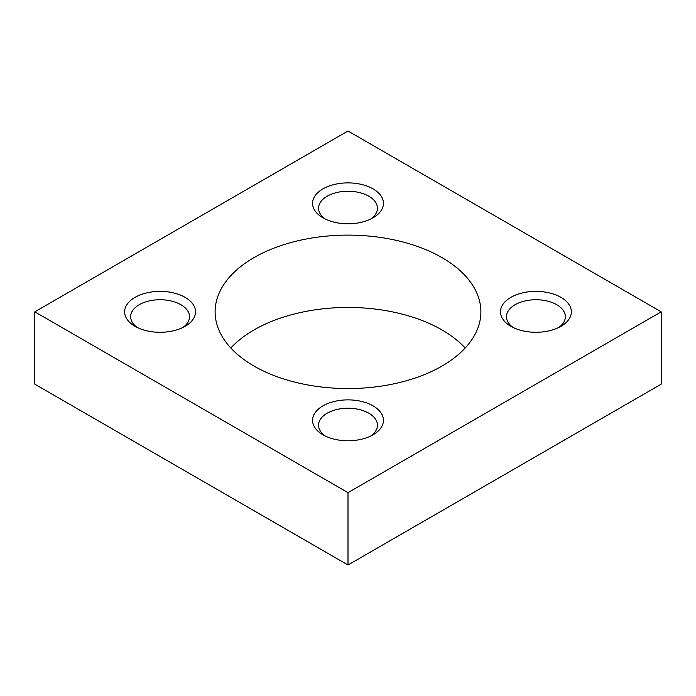 <?xml version="1.0" encoding="UTF-8"?>
<svg xmlns="http://www.w3.org/2000/svg" width="696" height="696" viewBox="0 0 696 696"><rect width="100%" height="100%" fill="white"/><g stroke="black" fill="none" stroke-linecap="round" stroke-linejoin="round"><path stroke-width="1.04" d="M465.189 348A132.884 76.717 0 0 0 441.96 329.921A132.884 76.717 0 0 0 230.811 348M441.96 257.59A132.884 76.717 180 0 1 480.884 311.834A132.884 76.717 180 0 1 398.851 382.713A132.884 76.717 180 0 1 254.04 366.079A132.884 76.717 180 0 1 215.116 311.834A132.884 76.717 180 0 1 297.149 240.955A132.884 76.717 180 0 1 441.96 257.59M325.258 219.031A29.441 17 180 0 1 318.559 208.234A29.441 17 180 0 1 327.181 196.211A29.441 17 180 0 1 359.267 192.531A29.441 17 180 0 1 377.441 208.234A29.441 17 180 0 1 370.742 219.031M373.056 217.804A35.435 20.454 180 0 1 322.944 217.804A35.435 20.454 180 0 1 322.944 188.877A35.435 20.454 180 0 1 373.056 188.877A35.435 20.454 180 0 1 373.056 217.804L373.056 217.804M513.178 327.52A29.441 17 180 0 1 506.479 316.732A29.441 17 180 0 1 515.101 304.709A29.441 17 180 0 1 547.187 301.029A29.441 17 180 0 1 565.361 316.732A29.441 17 180 0 1 558.662 327.52M560.976 326.302A35.435 20.454 180 0 1 510.864 326.302A35.435 20.454 180 0 1 510.864 297.366A35.435 20.454 180 0 1 560.976 297.366A35.435 20.454 180 0 1 560.976 326.302L560.976 326.302M137.338 327.52A29.441 17 180 0 1 130.639 316.732A29.441 17 180 0 1 139.261 304.709A29.441 17 180 0 1 171.346 301.029A29.441 17 180 0 1 189.521 316.732A29.441 17 180 0 1 182.822 327.52M185.136 326.302A35.435 20.454 180 0 1 135.024 326.302A35.435 20.454 180 0 1 135.024 297.366A35.435 20.454 180 0 1 185.136 297.366A35.435 20.454 180 0 1 185.136 326.302L185.136 326.302M325.258 436.018A29.441 17 180 0 1 318.559 425.221A29.441 17 180 0 1 327.181 413.207A29.441 17 180 0 1 359.267 409.518A29.441 17 180 0 1 377.441 425.221A29.441 17 180 0 1 370.742 436.018M373.056 434.791A35.435 20.454 180 0 1 322.944 434.791A35.435 20.454 180 0 1 322.944 405.864A35.435 20.454 180 0 1 373.056 405.864A35.435 20.454 180 0 1 373.056 434.791L373.056 434.791M34.8 311.834L348 492.655L661.2 311.834L348 131.013L34.8 311.834L34.8 384.166L348 564.987L661.2 384.166L661.2 311.834M348 492.655L348 564.987"/></g></svg>

